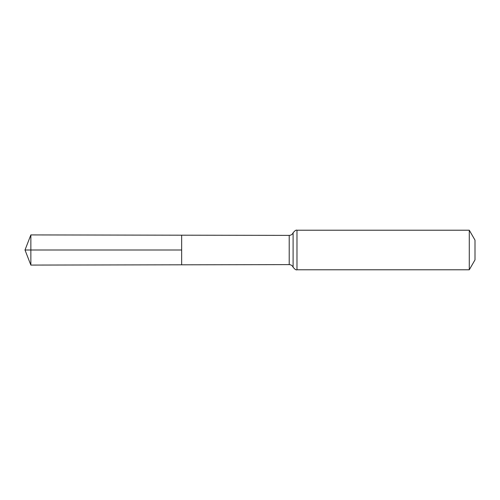 <?xml version="1.0" encoding="UTF-8"?>
<svg xmlns="http://www.w3.org/2000/svg" width="500" height="500" viewBox="0 0 500 500"><rect width="100%" height="100%" fill="white"/><g stroke="black" fill="none" stroke-linecap="round" stroke-linejoin="round"><path stroke-width="0.75" d="M181.656 250L181.656 264.812L30.863 265.081L30.863 234.919L181.656 235.188L181.656 264.812L289.212 264.619L289.212 235.381L181.656 235.188L181.656 250M469.288 230.219L469.288 269.781L475 259.887L475 240.113L469.288 230.219L296.975 230.219C296.163 229.769 294.869 230.631 293.1 232.8C292.325 234.444 291.031 235.306 289.212 235.381M30.863 265.081L25 250L181.656 250L30.863 250M469.288 269.781L296.975 269.781L296.975 230.219M296.975 269.781C296.163 270.231 294.869 269.369 293.1 267.2L293.1 232.8M293.1 267.2C292.325 265.556 291.031 264.694 289.212 264.619M25 250L30.863 234.919"/></g></svg>
